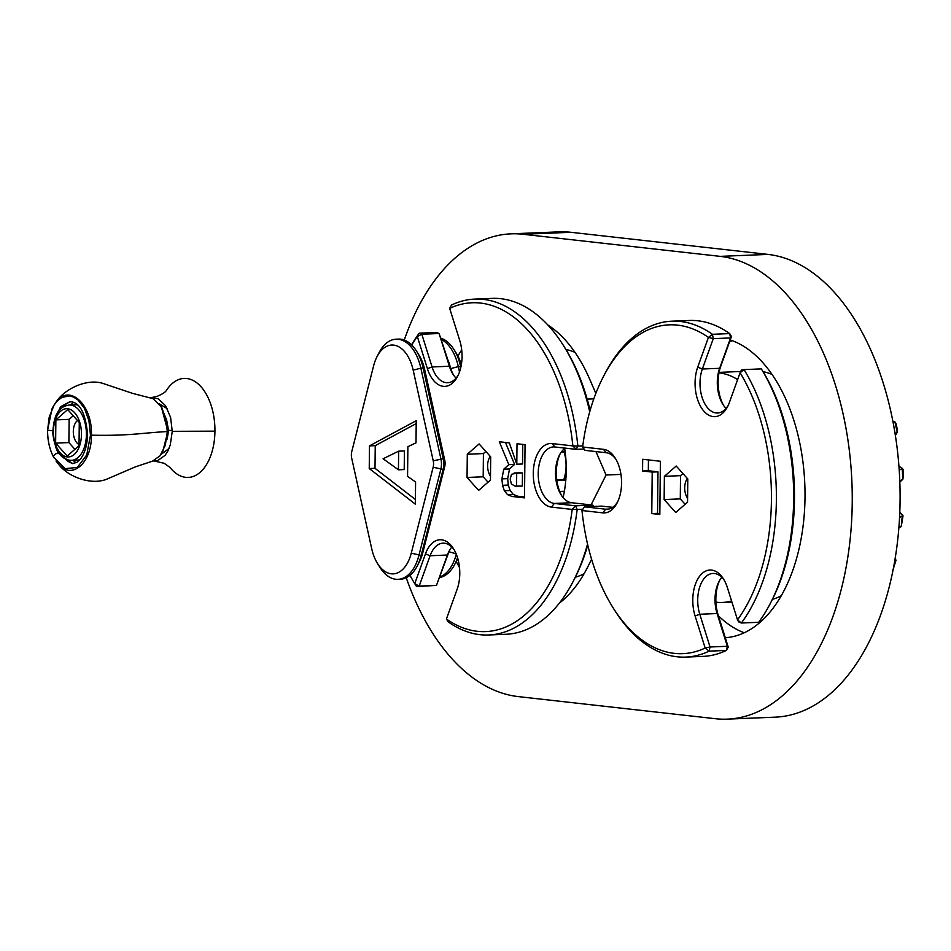 <?xml version="1.0" encoding="UTF-8"?>
<svg xmlns="http://www.w3.org/2000/svg" width="951" height="951" viewBox="0 0 951 951"><rect width="100%" height="100%" fill="white"/><g stroke="black" fill="none" stroke-linecap="round" stroke-linejoin="round"><path stroke-width="1.43" d="M715.913 602.161A115.012 66.618 -92.4 0 0 722.487 602.447A115.012 66.618 -92.4 0 0 731.581 600.984M737.643 379.556A115.012 66.618 -92.4 0 0 718.992 372.84M763.047 371.639A115.012 66.618 87.6 0 1 772.105 374.468M781.223 595.754A115.012 66.618 87.6 0 1 772.426 599.32M730.225 339.947A150.401 87.123 87.6 0 1 804.986 498.883A150.401 87.123 87.6 0 1 725.292 637.729M729.488 341.991A150.401 87.123 87.6 0 1 732.199 340.636M744.241 632.76A150.401 87.123 87.6 0 1 718.409 615.784M591.581 559.271L587.849 566.713A150.401 87.123 87.6 0 1 559.259 603.231M584.128 573.655A115.012 66.618 87.6 0 1 575.331 577.221M565.952 349.528A115.012 66.618 87.6 0 1 575.01 352.369M406.232 577.721A231.794 134.269 -92.4 0 0 518.247 696.596L715.33 718.706A231.794 134.269 -92.4 0 0 727.301 719.134A231.794 134.269 -92.4 0 0 852.203 492.321A231.794 134.269 -92.4 0 0 720.18 256.366L523.086 234.267A231.794 134.269 -92.4 0 0 511.127 233.839A231.794 134.269 -92.4 0 0 404.27 340.042M459.499 567.569A150.401 87.123 87.6 0 1 456.242 561.482M457.895 356.031A150.401 87.123 87.6 0 1 461.71 349.944M547.788 324.933A150.401 87.123 87.6 0 1 589.81 379.449L595.837 393.405M620.944 474.394L606.072 475.013L595.956 451.582M591.082 504.91L606.072 475.013M564.668 448.551A78.564 45.505 87.6 0 1 566.237 470.543A78.564 45.505 87.6 0 1 563.087 497.599M511.127 233.839L558.962 231.866A231.794 134.269 87.6 0 1 570.933 232.294L768.016 254.404A231.794 134.269 87.6 0 1 900.05 490.347A231.794 134.269 87.6 0 1 775.148 717.161L727.301 719.134M664.143 499.56L664.38 476.332L676.209 466.026L687.787 478.959L687.549 502.187L675.721 512.494L664.143 499.56L680.286 498.895L680.524 475.666L682.949 473.55M685.124 504.303L680.286 498.895M664.38 476.332L680.524 475.666M687.347 478.472A12.743 7.382 -92.4 0 0 684.756 489.432A12.743 7.382 -92.4 0 0 687.585 498.288M660.386 461.259L659.828 514.479L651.78 513.576L652.208 472.076L642.555 470.995L642.686 459.274L660.386 461.259M642.555 470.995L648.32 470.757L648.439 459.915M652.208 472.076L657.973 471.839L648.32 470.757M651.78 513.576L657.545 513.338L657.973 471.839M659.828 513.599L657.545 513.338M761.323 368.881L763.154 371.805A164.559 95.326 87.6 0 1 771.475 601.187L770.155 603.742A168.089 97.371 -92.4 0 0 761.323 368.881L744.027 369.594L740.092 372.756L729.381 402.523A31.847 18.449 87.6 0 1 727.563 406.695A31.847 18.449 87.6 0 1 702.73 409.738A31.847 18.449 87.6 0 1 697.713 367.169L708.424 337.403L712.418 334.3L729.702 333.587L730.57 337.938L731.474 336.452L720.763 366.218A31.847 18.449 -92.4 0 0 723.652 405.53M719.645 580.395A31.847 18.449 -92.4 0 0 718.16 614.988L728.228 647.084L726.386 650.425L709.101 651.138L705.167 648.035L695.098 615.939A31.847 18.449 87.6 0 1 699.674 576.151A31.847 18.449 87.6 0 1 723.449 578.921A31.847 18.449 87.6 0 1 727.444 587.766L737.5 619.862L741.376 623.012L758.672 622.299A168.089 97.371 -92.4 0 0 770.155 603.742M728.228 647.084L727.337 646.276L726.386 650.425A168.089 97.371 -92.4 0 1 703.062 656.38L685.766 657.093A168.089 97.371 87.6 0 1 614.572 610.15L613.05 607.725A164.559 95.326 -92.4 0 0 705.167 648.035L710.052 646.989L727.337 646.276L717.078 613.538A28.316 16.405 87.6 0 1 718.98 581.596A28.316 16.405 87.6 0 1 721.809 577.352M685.766 657.093A168.089 97.371 87.6 0 0 709.101 651.138L710.052 646.989L699.781 614.251L695.098 615.939M612.646 507.335L601.769 506.11L584.485 506.824L605.668 509.201A28.316 16.405 -92.4 0 0 607.13 509.249A28.316 16.405 -92.4 0 0 617.77 501.593M616.034 459.44A28.316 16.405 -92.4 0 0 606.262 452.735L585.067 450.358L582.642 446.994L603.421 449.324A31.847 18.449 87.6 0 1 615.261 458.156A31.847 18.449 87.6 0 1 617.104 502.936A31.847 18.449 87.6 0 1 602.756 512.851L581.976 510.521L584.485 506.824M737.5 619.862L738.784 621.942L741.376 623.012A168.089 97.371 87.6 0 0 744.027 369.594L741.423 370.082L740.092 372.756A164.559 95.326 -92.4 0 1 737.5 619.862M724.222 580.205A28.316 16.405 -92.4 0 0 712.988 573.441A28.316 16.405 -92.4 0 0 699.781 614.251L717.078 613.538L718.16 614.988M726.065 408.395A28.316 16.405 87.6 0 1 722.891 404.389A28.316 16.405 87.6 0 1 719.645 368.299L730.57 337.938L713.274 338.651L708.424 337.403A164.559 95.326 -92.4 0 0 603.516 376.382L604.836 373.826A168.089 97.371 87.6 0 1 671.929 321.188L689.225 320.475A168.089 97.371 -92.4 0 1 729.702 333.587L731.474 336.452M720.763 366.218L719.645 368.299L702.349 369.012L713.274 338.651L712.418 334.3A168.089 97.371 87.6 0 0 671.929 321.188M697.713 367.169L702.349 369.012A28.316 16.405 -92.4 0 0 702.42 398.362A28.316 16.405 -92.4 0 0 717.589 413.007A28.316 16.405 -92.4 0 0 728.228 405.34M603.516 376.382A164.559 95.326 -92.4 0 0 582.642 446.994M581.976 510.521A164.559 95.326 -92.4 0 0 613.05 607.725M467.298 454.233L479.114 443.927L490.692 456.849L490.454 480.089L478.626 490.383L467.048 477.461L467.298 454.233L483.429 453.568L485.854 451.452M467.048 477.461L483.191 476.796L483.429 453.568M488.029 482.193L483.191 476.796M490.264 456.361A12.743 7.382 -92.4 0 0 490.49 476.189M516.559 486.306L516.702 473.182L511.507 474.299L510.188 479.019L511.412 484.035L515.05 486.139L522.325 486.068L522.468 472.944L514.158 472.98L520.946 472.778M516.702 473.182L522.468 472.944M508.821 464.659L499.311 441.763L509.332 442.881L516.797 464.219L517.011 443.748L525.059 444.652L524.5 497.872L511.971 496.47L507.477 494.615L504.351 490.74L502.52 485.295L501.926 478.876L503.757 469.188L508.821 464.659L514.574 464.433L505.456 442.453M503.757 469.188L509.522 468.95L514.574 464.433M501.926 478.876L507.691 478.638L509.522 468.95M502.52 485.295L508.274 485.058L507.691 478.638M504.351 490.74L510.116 490.502L508.274 485.058M507.477 494.615L513.243 494.377L510.116 490.502M511.971 496.47L517.736 496.232L513.243 494.377M524.512 496.993L517.736 496.232M516.797 464.219L522.563 463.981L522.765 444.39M411.688 344.975A164.559 95.326 87.6 0 1 417.334 336.559L427.403 368.655A31.847 18.449 -92.4 0 0 457.586 376.418A31.847 18.449 -92.4 0 0 459.737 340.482L449.668 308.374A164.559 95.326 87.6 0 1 572.871 445.9L552.091 443.57A31.847 18.449 -92.4 0 0 533.273 473.253A31.847 18.449 -92.4 0 0 551.425 507.097L572.205 509.427A164.559 95.326 87.6 0 1 446.423 619.018L457.134 589.251A31.847 18.449 -92.4 0 0 453.472 548.644A31.847 18.449 -92.4 0 0 425.466 553.898L414.743 583.664A164.559 95.326 87.6 0 1 409.976 575.307M556.775 479.827L563.788 479.542A27.603 15.989 -92.4 0 0 564.074 452.01L561.268 452.129M593.436 506.455L592.83 505.112L593.793 506.443M587.54 544.067A168.089 97.371 87.6 0 1 573.061 581.632L574.38 579.088A164.559 95.326 -92.4 0 0 587.777 545.078M573.061 581.632A168.089 97.371 87.6 0 1 505.968 634.269L488.671 634.983A168.089 97.371 -92.4 0 0 577.186 509.486L582.832 509.249M451.832 547.075A28.316 16.405 -92.4 0 0 449.003 551.318A28.316 16.405 -92.4 0 0 447.398 555.027L436.473 585.388L419.177 586.101L414.743 583.664L416.574 586.589L436.473 585.388L448.515 552.947A31.847 18.449 87.6 0 1 449.668 550.118M488.671 634.983A168.089 97.371 -92.4 0 1 448.194 621.871L446.423 619.018M565.251 448.135A28.316 16.405 -92.4 0 0 559.461 455.077A28.316 16.405 -92.4 0 0 561.102 494.877A28.316 16.405 -92.4 0 0 571.634 502.734L592.83 505.112L575.533 505.825L577.186 509.486L572.205 509.427L575.533 505.825L554.338 503.448A28.316 16.405 87.6 0 1 538.218 474.632A28.316 16.405 87.6 0 1 553.47 446.922A28.316 16.405 87.6 0 1 554.932 446.982L576.128 449.347L572.871 445.9L577.851 446.067L576.128 449.347L584.104 449.027M561.863 496.018A31.847 18.449 87.6 0 1 560.127 453.877M453.675 375.253A31.847 18.449 87.6 0 1 450.453 367.704L439.1 333.516L436.521 332.458L419.225 333.171L421.816 334.229L417.334 336.559L419.225 333.171A168.089 97.371 -92.4 0 0 411.557 344.833M448.515 552.947L447.398 555.027L430.102 555.741L419.177 586.101L416.574 586.589M425.466 553.898L430.102 555.741A28.316 16.405 87.6 0 1 443.011 543.164A28.316 16.405 87.6 0 1 454.245 549.928M590.119 410.38A164.559 95.326 -92.4 0 0 564.846 347.745L563.325 345.32A168.089 97.371 87.6 0 1 589.715 411.807M582.785 445.864L577.851 446.067A168.089 97.371 -92.4 0 0 474.834 299.089L492.131 298.376A168.089 97.371 87.6 0 1 563.325 345.32M458.251 375.063A28.316 16.405 87.6 0 1 447.612 382.73A28.316 16.405 87.6 0 1 432.075 366.967L421.816 334.229L439.1 333.516L449.371 366.254A28.316 16.405 -92.4 0 0 452.914 374.112A28.316 16.405 -92.4 0 0 456.088 378.118M449.668 308.374L451.511 305.045A168.089 97.371 -92.4 0 1 474.834 299.089M884.454 386.902L884.715 387.782M895.402 435.522L897.233 432.36L897.387 429.686L896.032 423.647L894.927 421.875L892.941 421.424M897.233 432.36L894.927 421.875M895.117 558.439L896.02 560.246L895.283 561.019L894.843 560.08M899.789 512.102L903.034 515.822L899.777 512.541M903.034 515.822L901.239 526.569L902.297 515.704M893.322 568.425L895.283 561.019M896.02 560.246L892.668 570.897M899.836 482.145L902.856 479.28L903.45 475.583L903.034 469.223L898.933 466.061M902.856 479.28L902.178 468.249M894.915 422.03L893.251 423.076M897.162 432.277L895.093 433.585M902.142 468.474L899.23 470.246M902.226 515.989L899.539 517.487M901.239 526.569L898.85 527.853M902.796 479.256L899.801 481.051M565.108 451.582A27.603 15.989 -92.4 0 0 565.025 451.333L564.109 452.129M565.025 451.333L561.768 451.475M563.919 479.173L564.728 480.077A27.603 15.989 -92.4 0 0 566.095 475.571M564.728 480.077L556.846 480.398M564.371 491.251A27.603 15.989 87.6 0 1 563.884 491.275L559.699 491.453M383.087 458.762L398.445 469.806L404.211 469.568L404.413 450.94L398.647 451.178L383.087 458.762M398.445 469.806L398.647 451.178M416.229 420.711L416.003 442.845L407.884 446.697L407.563 476.344L415.587 482.014L415.361 504.149L369.238 468.546L369.475 445.888L416.229 420.711M369.475 445.888L375.241 445.65L416.193 423.599M369.238 468.546L375.003 468.308L375.241 445.65M415.409 499.501L375.003 468.308M351.68 458.085A8.488 4.921 87.6 0 1 351.739 451.677L373.648 365.719A36.804 21.314 87.6 0 1 377.06 356.566A36.804 21.314 87.6 0 1 413.174 370.153L433.228 460.819A8.488 4.921 87.6 0 1 433.157 467.226L411.26 553.185A36.804 21.314 87.6 0 1 377.571 563.586A36.804 21.314 87.6 0 1 371.722 548.751L351.68 458.085M377.571 563.586L380.008 567.474A42.462 24.595 -92.4 0 0 397.993 579.337A42.462 24.595 -92.4 0 0 418.892 555.467L440.788 469.509A14.158 8.202 -92.4 0 0 440.907 458.834L420.853 368.168A42.462 24.595 -92.4 0 0 396.127 339.186A42.462 24.595 -92.4 0 0 379.176 352.488L377.06 356.566M396.127 339.186L398.433 339.091A42.462 24.595 87.6 0 1 416.419 350.955A42.462 24.595 87.6 0 1 423.159 368.073L443.214 458.739A14.158 8.202 87.6 0 1 443.095 469.414L421.198 555.372A42.462 24.595 87.6 0 1 417.251 565.94A42.462 24.595 87.6 0 1 400.3 579.242L397.993 579.337M441.252 338.33A42.462 24.595 87.6 0 1 453.889 349.409A42.462 24.595 87.6 0 1 460.629 366.527L460.819 367.383M457.526 557.702A42.462 24.595 87.6 0 1 454.721 564.395L456.837 560.329A36.804 21.314 -92.4 0 0 457.752 558.439M454.721 564.395A42.462 24.595 87.6 0 1 439.683 577.483M461.33 364.792A36.804 21.314 -92.4 0 0 456.337 353.296L453.889 349.409M439.897 576.9A42.462 24.595 -92.4 0 0 456.29 554.195M459.499 371.972L458.323 366.622A42.462 24.595 -92.4 0 0 441.644 339.602M448.266 360.702A36.804 21.314 87.6 0 1 450.37 367.443M417.251 565.94L419.367 561.863A36.804 21.314 -92.4 0 0 422.791 552.709L444.688 466.751A8.488 4.921 -92.4 0 0 444.759 460.343L424.705 369.677A36.804 21.314 -92.4 0 0 418.868 354.842L416.419 350.955M161.135 454.328L168.993 448.539M150.555 397.696L158.223 398.754L165.569 405.72L170.574 417.346L172.262 431.326L170.288 444.902L167.804 451.095L165.046 455.374L157.581 460.676L153.159 460.973M55.622 443.118L55.871 419.89L67.699 409.584L79.278 422.517L79.028 445.746L67.212 456.04L55.622 443.118L68.888 442.572L69.126 419.343L73.227 415.765M77.518 405.043A27.686 16.036 -92.4 0 0 74.963 404.793L69.197 405.031C61.007 406.386 53.625 411.212 52.828 433.525C55.075 451.083 61.292 460.022 71.468 460.355A27.686 16.036 -92.4 0 0 86.398 434.5A27.686 16.036 -92.4 0 0 69.197 405.031M71.468 460.355L77.245 460.118A27.686 16.036 -92.4 0 0 79.801 459.654M169.777 467.191A49.547 28.696 -92.4 0 0 169.908 467.369A49.547 28.696 -92.4 0 0 199.353 472.968A49.547 28.696 -92.4 0 0 214.938 431.148A49.547 28.696 -92.4 0 0 197.998 383.788A49.547 28.696 -92.4 0 0 166.758 389.898A49.547 28.696 -92.4 0 0 166.663 390.041M77.507 420.544A12.743 7.382 -92.4 0 0 73.358 433.074A12.743 7.382 -92.4 0 0 79.04 444.521M74.927 449.324L68.888 442.572M55.871 419.89L69.126 419.343M90.464 435.154L88.942 420.77L84.473 408.371L77.923 399.919L73.465 397.043L69.447 395.913L61.827 397.459L57.583 400.633L54.136 404.96L49.202 417.132L47.586 430.316C47.586 440.432 49.595 449.359 53.577 457.098L65.084 468.653L77.269 467.44L86.755 454.947L90.464 435.154L91.427 435.178C92.663 404.674 69.161 383.015 55.883 402.404L54.492 404.413M65.227 458.905A30.991 17.95 -92.4 0 0 73.56 463.458M71.087 401.762A30.991 17.95 -92.4 0 0 63.087 406.992M56.014 460.997L58.427 464.064C67.652 476.808 91.938 486.116 107.986 478.65L135.494 466.81L152.469 461.187L160.018 455.838L165.308 445.27L167.305 431.564L165.605 417.441L160.945 406.327L153.123 398.683L132.486 393.345L104.087 383.812C87.492 377.606 63.931 389.114 55.883 402.404M593.828 398.849L587.171 399.123M523.086 234.267L570.933 232.294M720.18 256.366L768.016 254.404M608.581 509.082L605.668 509.201L602.756 512.851M606.262 452.735L603.421 449.324M427.403 368.655L432.075 366.967L449.371 366.254L450.453 367.704M571.634 502.734L554.338 503.448L551.425 507.097M554.932 446.982L552.091 443.57M413.174 370.153L420.853 368.168L423.159 368.073L424.705 369.677M433.228 460.819L443.214 458.739L444.759 460.343M433.157 467.226L443.095 469.414L444.688 466.751M411.26 553.185L421.198 555.372L422.791 552.709M460.938 366.848L458.323 366.622L450.738 368.584M448.979 551.723L456.147 553.862M166.354 418.369L168.541 430.375L172.262 430.446M168.541 430.375L167.21 439.041M167.352 408.764L159.043 403.652M81.465 434.381A24.144 13.992 87.6 0 1 60.222 452.89A24.144 13.992 87.6 0 1 60.662 411.177A24.144 13.992 87.6 0 1 81.465 434.381M214.938 431.148L172.262 431.326M54.492 419.629L60.555 406.766L69.851 401.726M72.395 463.601L58.166 453.08L55.622 447.041M47.586 430.316L52.792 430.637M53.993 457.847L53.565 457.074C53.47 455.113 55.003 453.782 58.166 453.08M161.42 407.087L167.899 431.314L162.799 451.523M167.899 431.314L167.745 426.393L162.05 408.038M167.305 431.564C142.412 432.836 129.419 436.034 91.427 435.178C91.867 462.816 72.003 480.374 58.546 464.195L58.427 464.064M722.487 602.447L731.925 602.066M719.075 372.376L740.722 371.484M154.454 461.08L164.178 463.292L169.92 467.357M151.827 397.494L156.856 396.46C162.288 394.178 165.474 392.145 166.425 390.362L166.758 389.898M70.588 404.971L73.5 402.392M72.87 460.308L75.961 462.626M69.887 401.726C79.622 401.833 85.531 412.782 87.611 434.559C86.981 453.579 79.278 461.758 76.032 462.59L72.324 463.601M53.565 457.074C49.547 449.264 47.538 440.349 47.55 430.351L51.96 409.013M162.039 408.074L161.147 406.648M56.549 461.71L58.57 464.183M55.847 402.499L54.195 404.876M53.018 406.862L51.746 409.429"/></g></svg>
